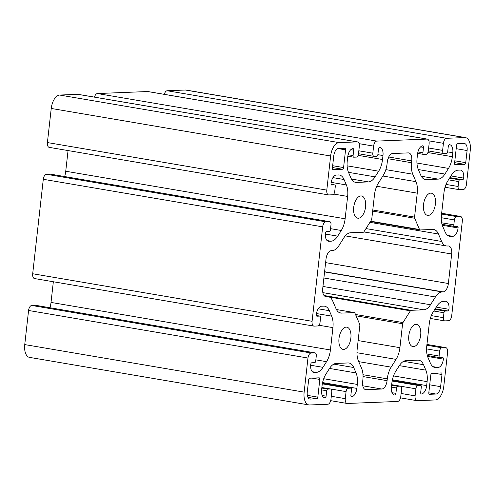 <?xml version="1.0" encoding="UTF-8"?>
<svg xmlns="http://www.w3.org/2000/svg" width="495" height="495" viewBox="0 0 495 495"><rect width="100%" height="100%" fill="white"/><g stroke="black" fill="none" stroke-linecap="round" stroke-linejoin="round"><path stroke-width="0.74" d="M440.624 386.675L441.986 374.536A1.658 0.86 99.7 0 0 441.385 372.939A1.658 0.86 99.7 0 0 441.293 372.933L431.869 373.31A1.658 0.86 99.7 0 0 430.811 374.987L428.825 392.696A1.658 0.86 99.7 0 0 429.419 394.292A1.658 0.86 99.7 0 0 429.518 394.298L435.971 394.045A7.295 3.781 99.7 0 0 440.624 386.675L429.71 384.813M49.475 147.374A4.975 2.58 -80.3 0 1 49.197 147.355A4.975 2.58 -80.3 0 1 47.409 142.56L51.239 108.455A13.26 6.874 -80.3 0 1 59.691 95.052L77.839 94.328A4.975 2.58 -80.3 0 1 78.123 94.347L357.514 141.898A4.975 2.58 -80.3 0 1 359.296 146.693L358.504 153.747A3.317 1.72 -80.3 0 1 356.394 157.094L353.776 157.2A1.658 0.86 -80.3 0 1 353.678 157.193A1.658 0.86 -80.3 0 1 353.084 155.597L353.69 150.183A1.658 0.86 99.7 0 0 353.096 148.587A1.658 0.86 99.7 0 0 353.003 148.58A8.285 4.3 99.7 0 0 347.719 156.952L347.273 160.912A16.576 8.594 99.7 0 0 348.529 172.409L350.862 177.841A16.576 8.594 99.7 0 0 355.552 182.333A16.576 8.594 99.7 0 0 356.493 182.395L368.391 181.919A16.576 8.594 99.7 0 0 375.099 176.87L378.675 171.196A16.576 8.594 99.7 0 0 382.53 159.501L382.975 155.541A8.285 4.3 99.7 0 0 380.005 147.547A8.285 4.3 99.7 0 0 379.535 147.516A1.658 0.86 99.7 0 0 378.477 149.193L377.871 154.601A1.658 0.86 -80.3 0 1 376.813 156.278L374.195 156.383A3.317 1.72 -80.3 0 1 374.003 156.37A3.317 1.72 -80.3 0 1 372.815 153.172L373.607 146.118A4.975 2.58 -80.3 0 1 376.775 141.094L427.043 139.083A4.975 2.58 -80.3 0 1 427.327 139.101A4.975 2.58 -80.3 0 1 429.109 143.897L428.317 150.95A3.317 1.72 -80.3 0 1 426.201 154.298L423.584 154.403A1.658 0.86 -80.3 0 1 423.491 154.397A1.658 0.86 -80.3 0 1 422.897 152.8L423.503 147.386A1.658 0.86 99.7 0 0 422.909 145.79A1.658 0.86 99.7 0 0 422.817 145.784A8.285 4.3 99.7 0 0 417.532 154.155L417.087 158.115A16.576 8.594 99.7 0 0 418.343 169.612L420.676 175.038A16.576 8.594 99.7 0 0 425.366 179.537A16.576 8.594 99.7 0 0 426.306 179.598L438.199 179.122A16.576 8.594 99.7 0 0 444.912 174.073L448.489 168.399A16.576 8.594 99.7 0 0 452.343 156.705L452.789 152.745A8.285 4.3 99.7 0 0 449.813 144.75A8.285 4.3 99.7 0 0 449.342 144.719A1.658 0.86 99.7 0 0 448.284 146.396L447.678 151.804A1.658 0.86 -80.3 0 1 446.626 153.481L444.009 153.586A3.317 1.72 -80.3 0 1 443.817 153.574A3.317 1.72 -80.3 0 1 442.629 150.375L443.421 143.321A4.975 2.58 -80.3 0 1 446.589 138.297L464.743 137.573A13.26 6.874 -80.3 0 1 465.492 137.622A13.26 6.874 -80.3 0 1 470.25 150.412L466.426 184.517A4.975 2.58 -80.3 0 1 463.252 189.542L459.502 189.696A3.317 1.72 -80.3 0 1 459.317 189.684A3.317 1.72 -80.3 0 1 458.123 186.485L458.679 181.566A1.658 0.86 -80.3 0 1 459.731 179.889L462.615 179.772A1.658 0.86 99.7 0 0 463.667 178.101A8.285 4.3 99.7 0 0 460.696 170.107A8.285 4.3 99.7 0 0 460.226 170.076L458.116 170.162A16.576 8.594 99.7 0 0 451.409 175.211L447.833 180.879A16.576 8.594 99.7 0 0 443.978 192.58L441.466 214.929A16.576 8.594 99.7 0 0 442.722 226.419L445.055 231.852A16.576 8.594 99.7 0 0 449.745 236.35A16.576 8.594 99.7 0 0 450.685 236.412L452.795 236.325A8.285 4.3 99.7 0 0 458.079 227.954A1.658 0.86 99.7 0 0 457.485 226.351A1.658 0.86 99.7 0 0 457.386 226.345L454.509 226.463A1.658 0.86 -80.3 0 1 454.416 226.456A1.658 0.86 -80.3 0 1 453.822 224.854L454.373 219.935A3.317 1.72 -80.3 0 1 456.483 216.587L460.239 216.439A4.975 2.58 -80.3 0 1 460.523 216.457A4.975 2.58 -80.3 0 1 462.305 221.253L451.712 315.705A4.975 2.58 -80.3 0 1 448.538 320.729L444.788 320.884A3.317 1.72 -80.3 0 1 444.597 320.871A3.317 1.72 -80.3 0 1 443.409 317.672L443.959 312.753A1.658 0.86 -80.3 0 1 445.017 311.077L447.901 310.959A1.658 0.86 99.7 0 0 448.953 309.288A8.285 4.3 99.7 0 0 445.983 301.294A8.285 4.3 99.7 0 0 445.512 301.263L443.402 301.344A16.576 8.594 99.7 0 0 436.695 306.399L433.119 312.067A16.576 8.594 99.7 0 0 429.264 323.761L426.752 346.116A16.576 8.594 99.7 0 0 428.008 357.607L430.341 363.039A16.576 8.594 99.7 0 0 435.031 367.538A16.576 8.594 99.7 0 0 435.971 367.593L438.081 367.513A8.285 4.3 99.7 0 0 443.365 359.135A1.658 0.86 99.7 0 0 442.765 357.539A1.658 0.86 99.7 0 0 442.672 357.532L439.795 357.65A1.658 0.86 -80.3 0 1 439.702 357.644A1.658 0.86 -80.3 0 1 439.108 356.041L439.659 351.122A3.317 1.72 -80.3 0 1 441.769 347.775L445.525 347.626A4.975 2.58 -80.3 0 1 445.803 347.645A4.975 2.58 -80.3 0 1 447.591 352.44L443.761 386.546A13.26 6.874 -80.3 0 1 435.309 399.948L417.161 400.672A4.975 2.58 -80.3 0 1 416.877 400.653A4.975 2.58 -80.3 0 1 415.095 395.858L415.887 388.804A3.317 1.72 -80.3 0 1 417.997 385.457L420.614 385.351A1.658 0.86 -80.3 0 1 420.707 385.357A1.658 0.86 -80.3 0 1 421.307 386.96L420.694 392.368A1.658 0.86 99.7 0 0 421.295 393.964A1.658 0.86 99.7 0 0 421.387 393.971A8.285 4.3 99.7 0 0 426.671 385.599L427.111 381.639A16.576 8.594 99.7 0 0 425.855 370.149L423.528 364.716A16.576 8.594 99.7 0 0 418.838 360.218A16.576 8.594 99.7 0 0 417.898 360.156L405.999 360.632A16.576 8.594 99.7 0 0 399.292 365.687L395.715 371.355A16.576 8.594 99.7 0 0 391.861 383.05L391.415 387.01A8.285 4.3 99.7 0 0 394.385 395.004A8.285 4.3 99.7 0 0 394.855 395.035A1.658 0.86 99.7 0 0 395.913 393.364L396.52 387.95A1.658 0.86 -80.3 0 1 397.578 386.273L400.195 386.168A3.317 1.72 -80.3 0 1 400.381 386.18A3.317 1.72 -80.3 0 1 401.575 389.379L400.783 396.433A4.975 2.58 -80.3 0 1 397.615 401.457L347.348 403.468A4.975 2.58 -80.3 0 1 347.063 403.45A4.975 2.58 -80.3 0 1 345.281 398.654L346.073 391.601A3.317 1.72 -80.3 0 1 348.183 388.253L350.8 388.148A1.658 0.86 -80.3 0 1 350.899 388.154A1.658 0.86 -80.3 0 1 351.493 389.757L350.887 395.165A1.658 0.86 99.7 0 0 351.481 396.767A1.658 0.86 99.7 0 0 351.574 396.767A8.285 4.3 99.7 0 0 356.858 388.396L357.303 384.436A16.576 8.594 99.7 0 0 356.047 372.945L353.715 367.513A16.576 8.594 99.7 0 0 349.025 363.014A16.576 8.594 99.7 0 0 348.084 362.953L336.185 363.429A16.576 8.594 99.7 0 0 329.478 368.484L325.902 374.152A16.576 8.594 99.7 0 0 322.047 385.846L321.601 389.806A8.285 4.3 99.7 0 0 324.571 397.801A8.285 4.3 99.7 0 0 325.048 397.832A1.658 0.86 99.7 0 0 326.1 396.161L326.706 390.747A1.658 0.86 -80.3 0 1 327.764 389.07L330.382 388.965A3.317 1.72 -80.3 0 1 330.573 388.977A3.317 1.72 -80.3 0 1 331.761 392.176L330.969 399.23A4.975 2.58 -80.3 0 1 327.801 404.254L309.647 404.978A13.26 6.874 -80.3 0 1 308.899 404.935A13.26 6.874 -80.3 0 1 304.14 392.139L307.964 358.034A4.975 2.58 -80.3 0 1 311.132 353.009L314.888 352.855A3.317 1.72 -80.3 0 1 315.074 352.867A3.317 1.72 -80.3 0 1 316.262 356.066L315.711 360.985A1.658 0.86 -80.3 0 1 314.659 362.662L311.776 362.779A1.658 0.86 99.7 0 0 310.718 364.45A8.285 4.3 99.7 0 0 313.694 372.444A8.285 4.3 99.7 0 0 314.164 372.475L316.274 372.395A16.576 8.594 99.7 0 0 322.981 367.339L326.558 361.672A16.576 8.594 99.7 0 0 330.413 349.977L332.918 327.622A16.576 8.594 99.7 0 0 331.662 316.132L329.336 310.699A16.576 8.594 99.7 0 0 324.646 306.201A16.576 8.594 99.7 0 0 323.699 306.145L321.595 306.226A8.285 4.3 99.7 0 0 316.311 314.603A1.658 0.86 99.7 0 0 316.905 316.2A1.658 0.86 99.7 0 0 316.998 316.206L319.881 316.088A1.658 0.86 -80.3 0 1 319.974 316.095A1.658 0.86 -80.3 0 1 320.568 317.697L320.018 322.616A3.317 1.72 -80.3 0 1 317.901 325.964L314.152 326.112A4.975 2.58 -80.3 0 1 313.867 326.1A4.975 2.58 -80.3 0 1 312.085 321.298L322.678 226.846A4.975 2.58 -80.3 0 1 325.852 221.822L329.602 221.673A3.317 1.72 -80.3 0 1 329.788 221.686A3.317 1.72 -80.3 0 1 330.982 224.879L330.425 229.798A1.658 0.86 -80.3 0 1 329.373 231.474L326.49 231.592A1.658 0.86 99.7 0 0 325.438 233.263A8.285 4.3 99.7 0 0 328.408 241.257A8.285 4.3 99.7 0 0 328.878 241.288L330.988 241.207A16.576 8.594 99.7 0 0 337.695 236.152L341.272 230.484A16.576 8.594 99.7 0 0 345.126 218.79L347.632 196.435A16.576 8.594 99.7 0 0 346.382 184.944L344.05 179.512A16.576 8.594 99.7 0 0 339.36 175.013A16.576 8.594 99.7 0 0 338.419 174.958L336.309 175.038A8.285 4.3 99.7 0 0 331.025 183.416A1.658 0.86 99.7 0 0 331.619 185.012A1.658 0.86 99.7 0 0 331.718 185.019L334.595 184.901A1.658 0.86 -80.3 0 1 334.688 184.907A1.658 0.86 -80.3 0 1 335.282 186.51L334.731 191.429A3.317 1.72 -80.3 0 1 332.621 194.776L328.866 194.931A4.975 2.58 -80.3 0 1 328.581 194.912A4.975 2.58 -80.3 0 1 326.799 190.111L330.629 156.005A13.26 6.874 -80.3 0 1 339.081 142.609L357.229 141.879A4.975 2.58 -80.3 0 1 357.514 141.898M413.492 346.624A11.267 5.847 -80.3 0 1 412.855 346.58A11.267 5.847 -80.3 0 1 408.981 334.49A11.267 5.847 -80.3 0 1 416.635 324.361A11.267 5.847 -80.3 0 1 420.601 335.845A11.267 5.847 -80.3 0 1 413.492 346.624M428.206 215.436A11.267 5.847 -80.3 0 1 427.569 215.393A11.267 5.847 -80.3 0 1 423.695 203.303A11.267 5.847 -80.3 0 1 431.349 193.174A11.267 5.847 -80.3 0 1 435.315 204.658A11.267 5.847 -80.3 0 1 428.206 215.436M343.679 349.421A11.267 5.847 -80.3 0 1 343.041 349.377A11.267 5.847 -80.3 0 1 339.168 337.287A11.267 5.847 -80.3 0 1 346.822 327.158A11.267 5.847 -80.3 0 1 350.788 338.642A11.267 5.847 -80.3 0 1 343.679 349.421M358.392 218.233A11.267 5.847 -80.3 0 1 357.755 218.19A11.267 5.847 -80.3 0 1 353.882 206.099A11.267 5.847 -80.3 0 1 361.536 195.971A11.267 5.847 -80.3 0 1 365.502 207.454A11.267 5.847 -80.3 0 1 358.392 218.233M456.563 145.406L454.577 163.121A1.658 0.86 99.7 0 0 455.171 164.717A1.658 0.86 99.7 0 0 455.264 164.724L464.694 164.346A1.658 0.86 99.7 0 0 465.746 162.669L467.107 150.536A7.295 3.781 99.7 0 0 464.489 143.5A7.295 3.781 99.7 0 0 464.081 143.476L457.621 143.736A1.658 0.86 99.7 0 0 456.563 145.406M333.766 155.882L332.405 168.015A1.658 0.86 99.7 0 0 332.999 169.612A1.658 0.86 99.7 0 0 333.098 169.618L342.521 169.24A1.658 0.86 99.7 0 0 343.573 167.564L345.566 149.855A1.658 0.86 99.7 0 0 344.966 148.259A1.658 0.86 99.7 0 0 344.873 148.252L338.419 148.512A7.295 3.781 99.7 0 0 333.766 155.882M338.97 245.57L343.877 237.798A16.576 8.594 -80.3 0 1 350.584 232.749L363.33 232.235A1.658 0.86 99.7 0 0 363.998 231.734L371.411 219.984A1.658 0.86 99.7 0 0 371.795 218.815L374.48 194.869A16.576 8.594 -80.3 0 1 378.335 183.175L383.241 175.397A16.576 8.594 99.7 0 0 387.096 163.703L387.3 161.896A8.285 4.3 -80.3 0 1 392.585 153.524L408.295 152.893A8.285 4.3 -80.3 0 1 408.765 152.924A8.285 4.3 -80.3 0 1 411.735 160.918L411.531 162.725A16.576 8.594 99.7 0 0 412.787 174.215L415.986 181.665A16.576 8.594 -80.3 0 1 417.242 193.155L414.556 217.101A1.658 0.86 99.7 0 0 414.68 218.252L419.512 229.507A1.658 0.86 99.7 0 0 419.983 229.958A1.658 0.86 99.7 0 0 420.076 229.965L432.816 229.451A16.576 8.594 -80.3 0 1 433.756 229.513A16.576 8.594 -80.3 0 1 438.446 234.011L441.645 241.461A16.576 8.594 99.7 0 0 446.335 245.953A16.576 8.594 99.7 0 0 447.276 246.015L448.235 245.978A8.285 4.3 -80.3 0 1 448.705 246.003A8.285 4.3 -80.3 0 1 451.681 254.003L448.371 283.517A8.285 4.3 -80.3 0 1 443.087 291.889L442.128 291.932A16.576 8.594 99.7 0 0 435.414 296.981L430.514 304.753A16.576 8.594 -80.3 0 1 423.8 309.802L411.06 310.315A1.658 0.86 99.7 0 0 410.392 310.823L402.979 322.567A1.658 0.86 99.7 0 0 402.596 323.736L399.911 347.682A16.576 8.594 -80.3 0 1 396.05 359.376L391.149 367.154A16.576 8.594 99.7 0 0 387.288 378.848L387.09 380.655A8.285 4.3 -80.3 0 1 381.806 389.027L366.096 389.658A8.285 4.3 -80.3 0 1 365.626 389.627A8.285 4.3 -80.3 0 1 362.656 381.633L362.854 379.832A16.576 8.594 99.7 0 0 361.604 368.336L358.405 360.886A16.576 8.594 -80.3 0 1 357.149 349.396L359.834 325.45A1.658 0.86 99.7 0 0 359.71 324.299L354.878 313.044A1.658 0.86 99.7 0 0 354.408 312.593A1.658 0.86 99.7 0 0 354.315 312.586L341.575 313.1A16.576 8.594 -80.3 0 1 340.634 313.038A16.576 8.594 -80.3 0 1 335.944 308.546L332.745 301.096A16.576 8.594 99.7 0 0 328.055 296.598A16.576 8.594 99.7 0 0 327.115 296.536L326.149 296.573A8.285 4.3 -80.3 0 1 325.679 296.548A8.285 4.3 -80.3 0 1 322.709 288.554L326.019 259.034A8.285 4.3 -80.3 0 1 331.304 250.662L332.263 250.625A16.576 8.594 99.7 0 0 338.97 245.57M317.827 397.145L319.813 379.43A1.658 0.86 99.7 0 0 319.219 377.834A1.658 0.86 99.7 0 0 319.12 377.827L309.697 378.205A1.658 0.86 99.7 0 0 308.645 379.882L307.284 392.015A7.295 3.781 99.7 0 0 309.895 399.05A7.295 3.781 99.7 0 0 310.309 399.075L316.769 398.815A1.658 0.86 99.7 0 0 317.827 397.145L307.346 395.357M94.496 97.131A4.975 2.58 -80.3 0 1 97.385 93.543L147.652 91.532A4.975 2.58 -80.3 0 1 147.937 91.55L427.327 139.101M164.303 94.335A4.975 2.58 -80.3 0 1 167.199 90.746L185.353 90.022A13.26 6.874 -80.3 0 1 186.101 90.065L465.492 137.622M308.899 404.935L29.508 357.378A13.26 6.874 -80.3 0 1 24.75 344.588L28.574 310.483A4.975 2.58 -80.3 0 1 31.748 305.458L35.498 305.304A3.317 1.72 -80.3 0 1 35.683 305.316A3.317 1.72 -80.3 0 1 35.869 305.372M49.958 307.748A16.576 8.594 99.7 0 0 51.022 302.42L53.342 281.754M34.761 278.561A4.975 2.58 -80.3 0 1 34.477 278.543A4.975 2.58 -80.3 0 1 32.695 273.747L43.288 179.295A4.975 2.58 -80.3 0 1 46.462 174.271L50.212 174.116A3.317 1.72 -80.3 0 1 50.403 174.129A3.317 1.72 -80.3 0 1 50.583 174.184M64.672 176.56A16.576 8.594 99.7 0 0 65.736 171.239L68.056 150.567M441.986 374.536L434.22 373.218M326.799 190.111L47.409 142.56M330.629 156.005L51.239 108.455M339.081 142.609L59.691 95.052M435.971 394.045L428.812 392.826M319.813 379.43L312.048 378.112M464.694 164.346L454.633 162.632M465.746 162.669L454.837 160.813M467.107 150.536L456.198 148.679M316.769 398.815L307.946 397.318M310.309 399.075L309.499 398.939M342.521 169.24L332.461 167.527M343.573 167.564L332.665 165.707M345.566 149.855L337.998 148.568M411.735 160.918L388.699 156.995M411.531 162.725L387.993 158.716M412.787 174.215L385.853 169.63M415.986 181.665L382.845 176.022M417.242 193.155L376.726 186.262M414.556 217.101L372.785 209.991M414.68 218.252L372.661 211.099M419.512 229.507L370.65 221.191M419.89 229.934L370.446 221.519L419.983 229.958M438.446 234.011L369.92 222.348M441.645 241.461L365.984 228.579M451.681 254.003L345.269 235.886M448.371 283.517L325.617 262.622M443.087 291.889L324.596 271.724M442.128 291.932L324.571 271.922M435.414 296.981L323.891 277.998M430.514 304.753L322.944 286.444M423.8 309.802L322.833 292.619M411.06 310.315L324.046 295.503M410.392 310.823L329.348 297.025M402.979 322.567L355.497 314.486M402.596 323.736L356.066 315.816M399.911 347.682L358.139 340.572M396.05 359.376L356.957 352.725M391.149 367.154L358.726 361.635M387.288 378.848L362.996 374.715M387.09 380.655L363.045 376.565M381.806 389.027L362.798 385.797M366.096 389.658L365.174 389.503M354.315 312.586L336.427 309.542L354.408 312.593M341.575 313.1L339.725 312.784M327.115 296.536L324.695 296.128M326.149 296.573L325.227 296.418M334.595 184.901L331.068 184.301L334.688 184.907M344.05 179.512L332.925 177.618M346.382 184.944L331.18 182.358M347.632 196.435L333.748 194.071M345.126 218.79L65.736 171.239M341.272 230.484L330.555 228.659M337.695 236.152L325.364 234.055M330.988 241.207L327.059 240.539M328.878 241.288L327.956 241.133M329.602 221.673L50.212 174.116M325.852 221.822L46.462 174.271M322.678 226.846L43.288 179.295M312.085 321.298L32.695 273.747M319.881 316.088L316.354 315.488M329.336 310.699L318.205 308.806M331.662 316.132L316.466 313.545M332.918 327.622L319.028 325.258M330.413 349.977L51.022 302.42M326.558 361.672L315.841 359.846M322.981 367.339L310.65 365.242M316.274 372.395L312.345 371.726M314.164 372.475L313.236 372.32M314.888 352.855L35.498 305.304M311.132 353.009L31.748 305.458M307.964 358.034L28.574 310.483M304.14 392.139L24.75 344.588M330.382 388.965L321.861 387.517M327.764 389.07L321.8 388.055M326.706 390.747L321.595 389.874M326.1 396.161L322.202 395.493M325.048 397.832L324.12 397.677M353.715 367.513L333.791 364.122M356.047 372.945L329.515 368.429M357.303 384.436L323.699 378.718M356.858 388.396L322.591 382.567M350.8 388.148L322.431 383.322L350.899 388.154M348.183 388.253L322.332 383.854M346.073 391.601L330.573 388.977M345.281 398.654L331.304 396.278M400.195 386.168L391.669 384.72L400.381 386.18M397.578 386.273L391.613 385.259M396.52 387.95L391.409 387.078M395.913 393.364L392.015 392.696M394.855 395.035L393.933 394.88M423.528 364.716L403.604 361.325M425.855 370.149L399.323 365.632M427.111 381.639L393.513 375.922M426.671 385.599L392.399 379.77M420.614 385.351L392.244 380.525M417.997 385.457L392.145 381.057M415.887 388.804L391.675 384.683M415.095 395.858L401.111 393.476M445.525 347.626L426.938 344.458M441.769 347.775L426.851 345.238M439.659 351.122L426.566 348.895M439.108 356.041L426.95 353.975M439.61 357.619L427.296 355.521L439.702 357.644M443.365 359.135L427.569 356.45M438.081 367.513L432.983 366.647M435.971 367.593L434.121 367.284M448.953 309.288L436.237 307.123M447.901 310.959L435.179 308.8M445.017 311.077L434.833 309.344M443.959 312.753L433.781 311.021M443.409 317.672L431.312 315.612M460.239 216.439L441.651 213.277M456.483 216.587L441.565 214.05M454.373 219.935L441.28 217.707M453.822 224.854L441.664 222.787M454.323 226.432L442.01 224.334M458.079 227.954L442.289 225.262M452.795 236.325L447.697 235.459M450.685 236.412L448.835 236.096M463.667 178.101L450.951 175.935M462.615 179.772L449.893 177.612M459.731 179.889L449.553 178.157M458.679 181.566L448.495 179.833M458.123 186.485L446.026 184.425M464.743 137.573L185.353 90.022M446.589 138.297L167.199 90.746M443.421 143.321L428.88 140.846M442.629 150.375L428.645 147.993M452.789 152.745L447.672 151.872M452.343 156.705L427.921 152.547M448.489 168.399L416.939 163.034M444.912 174.073L418.318 169.544M438.199 179.122L421.27 176.239M426.306 179.598L424.456 179.283M423.503 147.386L420.589 146.891M422.897 152.8L417.941 151.953M423.398 154.372L417.638 153.388L423.491 154.397M427.043 139.083L147.652 91.532M376.775 141.094L97.385 93.543M373.607 146.118L359.067 143.643M372.815 153.172L358.838 150.789M382.975 155.541L377.858 154.669M382.53 159.501L358.108 155.343M378.675 171.196L347.125 165.831M375.099 176.87L348.505 172.34M368.391 181.919L351.456 179.035M356.493 182.395L354.643 182.08M353.69 150.183L350.776 149.688M353.084 155.597L348.127 154.749M353.591 157.169L347.824 156.185M357.229 141.879L77.839 94.328M49.197 147.355L328.581 194.912M363.862 231.92L446.335 245.953M324.528 295.998L328.055 296.598M50.403 174.129L329.788 221.686M34.477 278.543L313.867 326.1M316.348 315.482L319.974 316.095M35.683 305.316L315.074 352.867M330.697 400.665L347.063 403.45M392.244 380.513L420.707 385.357M400.505 397.869L416.877 400.653M426.944 344.433L445.803 347.645M430.328 318.44L444.597 320.871M441.658 213.246L460.523 216.457M442.01 224.346L454.416 226.456M445.042 187.252L459.317 189.684M428.317 150.932L443.817 153.574M358.504 153.735L374.003 156.37M347.824 156.197L353.678 157.193"/></g></svg>
